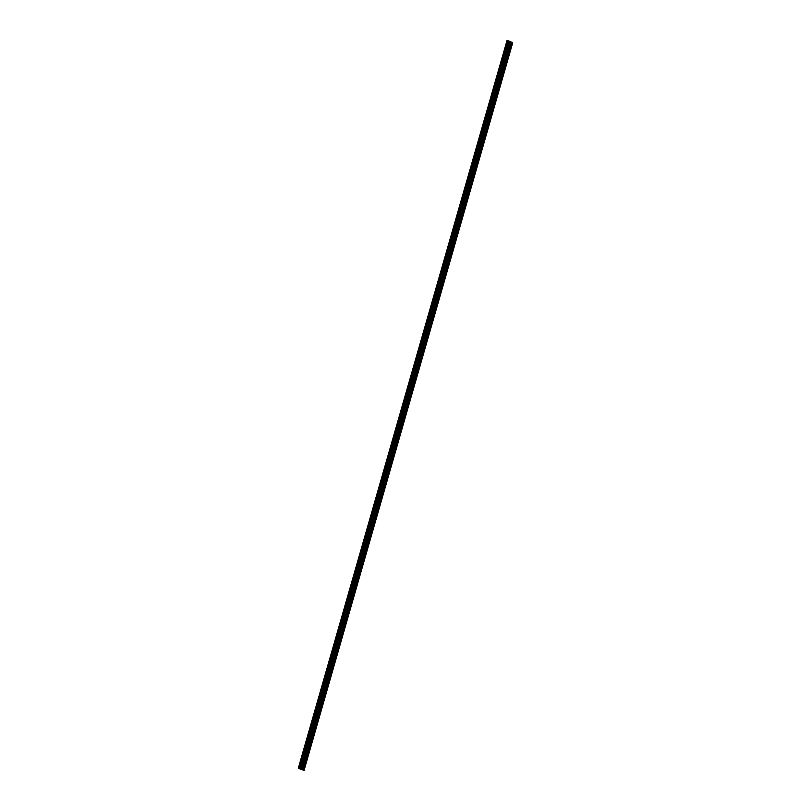 <?xml version="1.0" encoding="UTF-8"?>
<svg xmlns="http://www.w3.org/2000/svg" width="811" height="811" viewBox="0 0 811 811"><rect width="100%" height="100%" fill="white"/><g stroke="black" fill="none" stroke-linecap="round" stroke-linejoin="round"><path stroke-width="1.22" d="M504.989 60.947L504.979 60.227L504.989 60.947M501.036 74.724L501.026 74.014L501.036 74.724M497.092 88.511L497.072 87.791L497.092 88.511M493.139 102.298L493.118 101.578L493.139 102.298M489.185 116.074L489.165 115.365L489.185 116.074M485.231 129.861L485.211 129.142L485.231 129.861M481.278 143.638L481.258 142.929L481.278 143.638M477.324 157.425L477.314 156.705L477.324 157.425M473.381 171.202L473.36 170.492L473.381 171.202M469.427 184.989L469.407 184.269L469.427 184.989M465.473 198.766L465.453 198.056L465.473 198.766M461.52 212.553L461.5 211.833L461.52 212.553M457.566 226.34L457.546 225.62L457.566 226.34M453.613 240.117L453.602 239.407L453.613 240.117M449.659 253.904L449.649 253.184L449.659 253.904M445.715 267.681L445.695 266.971L445.715 267.681M441.762 281.468L441.742 280.748L441.762 281.468M437.808 295.245L437.788 294.535L437.808 295.245M433.855 309.032L433.834 308.312L433.855 309.032M429.901 322.819L429.881 322.099L429.901 322.819M425.947 336.595L425.937 335.876L425.947 336.595M422.004 350.382L421.984 349.663L422.004 350.382M418.05 364.159L418.03 363.45L418.05 364.159M414.097 377.946L414.076 377.227L414.097 377.946M410.143 391.723L410.123 391.014L410.143 391.723M508.943 47.16L508.923 46.45L508.943 47.16M506.794 61.839L506.774 61.119L506.794 61.839M502.84 75.616L502.82 74.906L502.84 75.616M498.887 89.403L498.866 88.683L498.887 89.403M494.933 103.179L494.913 102.47L494.933 103.179M490.979 116.966L490.959 116.247L490.979 116.966M487.026 130.743L487.016 130.034L487.026 130.743M483.082 144.53L483.062 143.811L483.082 144.53M479.129 158.317L479.108 157.598L479.129 158.317M475.175 172.094L475.155 171.385L475.175 172.094M471.221 185.881L471.201 185.161L471.221 185.881M467.268 199.658L467.248 198.948L467.268 199.658M463.314 213.445L463.304 212.725L463.314 213.445M459.361 227.222L459.35 226.512L459.361 227.222M455.417 241.009L455.397 240.289L455.417 241.009M451.463 254.796L451.443 254.076L451.463 254.796M447.51 268.573L447.49 267.853L447.51 268.573M443.556 282.36L443.536 281.64L443.556 282.36M439.603 296.137L439.582 295.427L439.603 296.137M435.649 309.924L435.639 309.204L435.649 309.924M431.695 323.701L431.685 322.991L431.695 323.701M427.752 337.488L427.732 336.768L427.752 337.488M423.798 351.264L423.778 350.555L423.798 351.264M419.845 365.051L419.824 364.332L419.845 365.051M415.891 378.838L415.871 378.119L415.891 378.838M411.937 392.615L411.917 391.895L411.937 392.615M510.737 48.052L510.727 47.342L510.737 48.052M406.189 405.51L406.169 404.79L406.189 405.51M402.236 419.287L402.226 418.577L402.236 419.287M398.282 433.074L398.272 432.354L398.282 433.074M394.339 446.861L394.318 446.141L394.339 446.861M390.385 460.638L390.365 459.918L390.385 460.638M386.431 474.425L386.411 473.705L386.431 474.425M382.478 488.202L382.457 487.492L382.478 488.202M378.524 501.989L378.504 501.269L378.524 501.989M374.57 515.766L374.56 515.056L374.57 515.766M370.627 529.553L370.607 528.833L370.627 529.553M366.673 543.329L366.653 542.62L366.673 543.329M362.72 557.116L362.699 556.397L362.72 557.116M358.766 570.903L358.746 570.184L358.766 570.903M354.812 584.68L354.792 583.971L354.812 584.68M350.859 598.467L350.849 597.748L350.859 598.467M346.905 612.244L346.895 611.535L346.905 612.244M342.962 626.031L342.941 625.311L342.962 626.031M339.008 639.808L338.988 639.098L339.008 639.808M335.055 653.595L335.034 652.875L335.055 653.595M331.101 667.372L331.081 666.662L331.101 667.372M327.147 681.159L327.127 680.439L327.147 681.159M323.194 694.946L323.183 694.226L323.194 694.946M319.24 708.723L319.23 708.013L319.24 708.723M315.297 722.51L315.276 721.79L315.297 722.51M311.343 736.287L311.323 735.577L311.343 736.287M307.389 750.074L307.369 749.354L307.389 750.074M303.436 763.85L303.415 763.141L303.436 763.85M407.984 406.402L407.974 405.682L407.984 406.402M404.04 420.179L404.02 419.469L404.04 420.179M400.087 433.966L400.066 433.246L400.087 433.966M396.133 447.743L396.113 447.033L396.133 447.743M392.179 461.53L392.159 460.81L392.179 461.53M388.226 475.307L388.205 474.597L388.226 475.307M384.272 489.094L384.262 488.374L384.272 489.094M380.318 502.881L380.308 502.161L380.318 502.881M376.375 516.658L376.355 515.948L376.375 516.658M372.421 530.445L372.401 529.725L372.421 530.445M368.468 544.222L368.447 543.512L368.468 544.222M364.514 558.009L364.494 557.289L364.514 558.009M360.56 571.785L360.54 571.076L360.56 571.785M356.607 585.572L356.597 584.853L356.607 585.572M352.663 599.359L352.643 598.64L352.663 599.359M348.71 613.136L348.689 612.417L348.71 613.136M344.756 626.923L344.736 626.204L344.756 626.923M340.802 640.7L340.782 639.991L340.802 640.7M336.849 654.487L336.829 653.767L336.849 654.487M332.895 668.264L332.885 667.554L332.895 668.264M328.942 682.051L328.931 681.331L328.942 682.051M324.998 695.828L324.978 695.118L324.998 695.828M321.044 709.615L321.024 708.895L321.044 709.615M317.091 723.402L317.071 722.682L317.091 723.402M313.137 737.179L313.117 736.459L313.137 737.179M309.184 750.966L309.163 750.246L309.184 750.966M305.23 764.743L305.22 764.033L305.23 764.743M302.848 769.892L302.027 769.487L510.788 41.777L509.774 41.28L507.25 40.601L298.286 768.27L304.044 770.45L302.848 769.892L511.518 42.172L510.788 41.807M298.286 768.27L507.25 40.601M511.69 42.223L409.291 399.184L410.336 399.701L512.714 42.73L511.518 42.172M302.118 769.497L298.58 768.311M409.291 399.184L303.02 769.943M299.583 768.625L508.254 40.905M508.832 41.057L300.161 768.777M508.984 41.057L300.313 768.777M407.234 398.211L406.625 398.029L407.234 398.211L300.932 768.94M509.602 41.219L407.244 398.16L406.635 397.998M408.44 398.718L407.416 398.211L509.774 41.28M410.356 399.671L409.342 399.164M301.104 768.99L407.406 398.272L408.42 398.779M409.322 399.225L410.346 399.732L304.044 770.45M507.007 40.56L298.336 768.281M299.249 768.514L507.919 40.803M407.375 398.231L408.409 398.748M507.199 40.591L298.529 768.311M298.884 768.402L507.554 40.682M405.105 397.593L507.453 40.651M298.783 768.372L405.135 397.633"/></g></svg>
